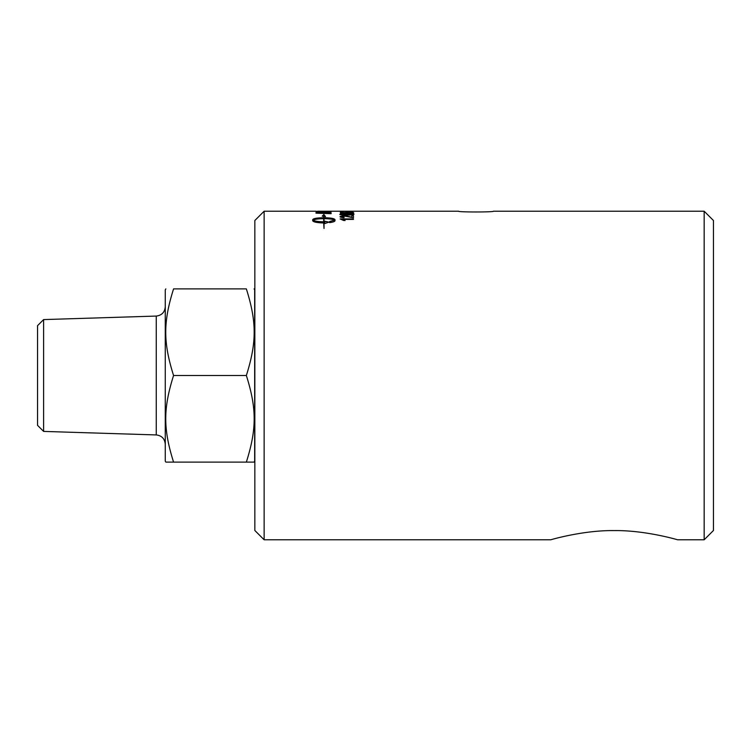 <?xml version="1.0" encoding="UTF-8"?>
<svg xmlns="http://www.w3.org/2000/svg" width="751" height="751" viewBox="0 0 751 751"><rect width="100%" height="100%" fill="white"/><g stroke="black" fill="none" stroke-linecap="round" stroke-linejoin="round"><path stroke-width="1.13" d="M254.091 288.891L254.664 289.877L254.664 461.123L254.091 462.109L246.356 462.109C256.776 428.99 256.776 408.619 246.356 375.5C256.776 342.381 256.776 322.01 246.356 288.891C256.776 288.891 256.776 288.891 246.356 288.891C256.776 288.891 256.776 288.891 246.356 288.891L173.565 288.891C163.145 288.891 163.145 288.891 173.565 288.891C163.145 288.891 163.145 288.891 173.565 288.891C163.145 322.01 163.145 342.381 173.565 375.5C163.145 408.619 163.145 428.99 173.565 462.109L165.83 462.109L165.267 461.123L165.267 289.877L165.83 288.891M173.565 462.109L246.356 462.109M173.565 375.5L246.356 375.5M43.614 319.588L156.264 316.068L156.264 434.932L43.614 431.412L37.55 425.348L37.55 325.652L43.614 319.588L43.614 431.412M329.398 211.369L331.116 211.369M328.741 211.716A3952.607 3861.933 73.1 0 1 329.398 211.726L329.398 211.219L331.116 211.228L331.116 211.754A3931.063 3838.239 -108.9 0 0 315.983 211.529L317.701 211.435A3880.041 3791.33 75.4 0 1 322.423 211.491L324.141 211.51A3949.406 3858.666 73.1 0 1 329.398 211.575M322.423 211.36L324.141 211.36M317.701 212.927L317.701 213.068A3925.881 3798.671 54.1 0 1 329.398 213.444L329.098 212.542L327.323 212.223L317.945 212.289L317.701 212.927A3922.698 3795.451 54.1 0 1 329.398 213.293M315.983 212.674L322.16 211.998L331.116 212.984M331.116 212.833L331.116 213.688A3931.063 3796.277 -128.1 0 0 315.983 213.171L316.227 212.233L322.16 211.848L331.116 212.833M347.835 211.707L349.468 211.707M349.468 211.566L347.835 211.96L349.468 211.566M340.156 216.682L343.827 215.687L351.881 217.292L351.881 215.546L353.449 215.546L353.449 217.762L343.789 215.941L341.498 216.551L344.155 217.227A166.009 16.269 91.6 0 0 343.977 217.677C340.898 217.405 339.621 217.03 340.156 216.541L343.827 215.546L351.881 217.152M341.498 216.551L344.155 217.368M351.881 215.687L353.449 215.687M323.681 221.789L323.681 221.921C318.302 221.827 314.763 221.292 313.073 220.306L313.073 220.174C314.763 221.151 318.302 221.695 323.681 221.789L323.681 218.682C318.293 218.738 314.763 219.236 313.073 220.174M323.681 216.269L322.273 216.11L323.859 214.542L325.436 216.466L324.028 216.307L324.028 217.743C330.703 217.837 334.364 218.475 335.002 219.649L335.002 220.71C334.88 221.507 333.097 222.146 329.67 222.625L329.67 221.461L334.636 220.174C332.946 219.236 329.417 218.738 324.028 218.682L324.028 221.789A19.376 6.834 -0 0 0 324.958 221.78L324.958 221.245L328.957 222.118L324.958 223.535L324.958 222.953A19.376 7.191 180 0 1 324.028 222.972L324.028 228.464L323.681 222.972C317.006 222.784 313.345 222.033 312.707 220.71L312.707 219.649C313.345 218.475 317.006 217.837 323.681 217.743L323.681 216.269M323.681 216.41L323.681 217.743M323.681 217.884C317.006 217.978 313.345 218.616 312.707 219.79L312.707 220.85M328.957 222.249L324.958 221.376M324.028 221.789L324.028 221.921A19.395 6.843 180 0 0 324.958 221.911L324.958 221.78M329.67 221.601L334.636 220.174M335.002 219.79C334.364 218.616 330.703 217.978 324.028 217.884L324.028 217.743M325.436 216.607L323.859 214.542M323.859 214.683L322.273 216.25M340.156 219.057L353.449 219.057M343.094 219.414L345.047 220.465L343.479 220.465L340.156 218.916L353.449 218.916L353.449 219.414L343.094 219.414L345.047 220.597M341.498 214.279L346.915 214.946L352.332 214.411L346.915 213.791C339.574 213.904 342.606 214.063 341.498 214.279L346.915 214.795C354.247 214.664 351.224 214.486 352.332 214.27M340.156 214.411C340.062 213.894 342.315 213.641 346.915 213.641C352.679 213.8 354.932 214.063 353.665 214.411M352.303 214.88L346.915 215.152C341.104 214.936 338.851 214.636 340.156 214.27C340.062 213.753 342.315 213.491 346.915 213.5C352.679 213.659 354.932 213.913 353.665 214.27L352.303 214.88M344.653 212.711L348.943 212.242L353.665 212.768M341.93 212.805L352.059 212.204L353.665 212.627L349.975 213.237A165.408 13.499 -90.7 0 0 349.835 212.974L352.332 212.627L349.093 212.28L346.089 212.627L347.178 213.19A4791.399 4654.82 -128.6 0 0 340.381 212.993L340.381 212.157L345.479 212.909M340.381 212.308L341.93 212.308M346.089 212.627L347.384 213.106M349.835 213.115L352.332 212.627M342.447 211.36L352.332 211.294L342.447 211.444M352.303 211.416L340.156 211.294L352.332 211.294M352.332 211.378L352.923 211.378M340.907 211.378L341.498 211.369M493.435 211.219C494.505 212.223 457.537 212.223 458.608 211.219C457.537 212.223 494.505 212.223 493.435 211.219L704.166 211.219L704.166 539.781L677.562 539.781C677.562 539.744 645.118 530.159 614.187 530.591C583.245 530.159 550.802 539.744 550.802 539.781L264.136 539.781L264.136 211.219L254.842 220.503L254.842 530.497L264.136 539.781M550.802 539.781C550.802 539.744 583.245 530.159 614.187 530.591C645.118 530.159 677.562 539.744 677.562 539.781M704.166 211.219L713.45 220.503L713.45 530.497L704.166 539.781M156.264 316.068C161.756 315.382 164.751 312.285 165.267 306.784M156.264 434.932C161.756 435.618 164.751 438.715 165.267 444.216M315.983 211.36L317.701 211.36M264.136 211.219L315.983 211.219M317.701 211.219L458.608 211.219"/></g></svg>
